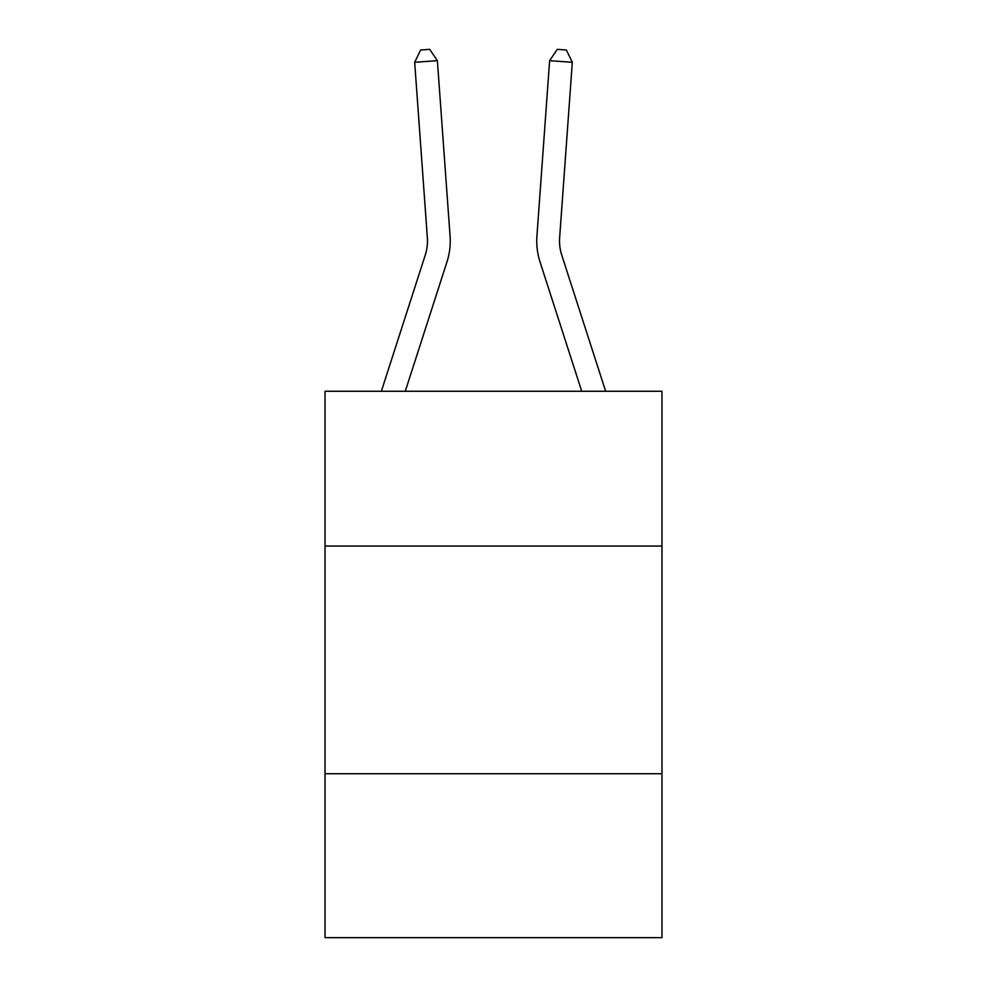 <?xml version="1.0" encoding="UTF-8"?>
<svg xmlns="http://www.w3.org/2000/svg" width="987" height="987" viewBox="0 0 987 987"><rect width="100%" height="100%" fill="white"/><g stroke="black" fill="none" stroke-linecap="round" stroke-linejoin="round"><path stroke-width="1.48" d="M661.969 546.07L661.969 391.259L325.031 391.259L325.031 546.07L661.969 546.07L661.969 937.65L325.031 937.65L325.031 546.07M661.969 773.734L325.031 773.734M381.352 391.259L425.286 254.979A45.538 45.538 -85.1 0 0 427.359 237.719L414.676 62.304L437.377 60.663L450.072 236.078A68.3 68.3 0 0 1 446.951 261.962L405.275 391.259M605.648 391.259L561.714 254.979A45.538 45.538 85.1 0 1 559.641 237.719L572.324 62.304L549.623 60.663L536.928 236.078A68.3 68.3 0 0 0 540.049 261.962L581.725 391.259M549.623 60.663L536.928 236.078L549.623 60.663L536.928 236.078L549.623 60.663L536.928 236.078L549.623 60.663L536.928 236.078L549.623 60.663L536.928 236.078L549.623 60.663L536.928 236.078L549.623 60.663L536.928 236.078L549.623 60.663L536.928 236.078L549.623 60.663L536.928 236.078L549.623 60.663L557.285 49.35L566.365 50.004L572.324 62.304M425.286 254.979A45.538 45.538 0 0 0 427.359 237.719M414.676 62.304L420.635 50.004L429.715 49.35L437.377 60.663M561.714 254.979A45.538 45.538 0 0 1 559.641 237.719"/></g></svg>
